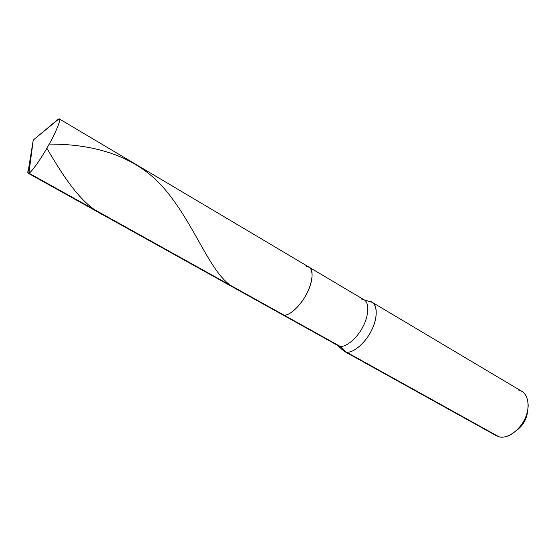 <?xml version="1.0" encoding="UTF-8"?>
<svg xmlns="http://www.w3.org/2000/svg" width="556" height="556" viewBox="0 0 556 556"><rect width="100%" height="100%" fill="white"/><g stroke="black" fill="none" stroke-linecap="round" stroke-linejoin="round"><path stroke-width="0.83" d="M369.392 301.387C376.926 301.366 378.615 315.926 372.298 328.693C366.849 341.752 352.712 354.123 346.173 351.969C352.191 353.831 364.917 343.74 370.998 331.362C377.17 320.263 378.247 305.327 372.152 302.304L364.11 299.823C369.705 302.589 368.621 316.482 362.859 326.838C357.188 338.375 345.394 347.875 339.841 346.207C345.394 347.875 357.188 338.375 362.859 326.838C368.621 316.482 369.705 302.589 364.11 299.823L309.15 267.207L306.578 266.526C313.153 265.733 314.015 278.994 307.781 291.462C302.374 303.979 289.342 316.628 283.81 315.023C288.863 316.364 300.414 306.168 306.384 294.284C312.361 283.574 314.196 269.618 309.15 267.207C314.196 269.618 312.361 283.574 306.384 294.284C300.414 306.168 288.863 316.364 283.81 315.023L28.912 173.152L33.242 140.049L58.971 118.887C61.723 117.858 56.385 131.369 49.109 144.296C41.693 157.925 31.205 172.756 28.912 173.152C31.143 172.721 40.977 158.995 48.393 145.582C55.405 133.28 61.264 119.401 59.346 118.942L58.185 119.22L55.537 121.701M306.578 266.526C313.153 265.733 314.015 278.994 307.781 291.462C302.374 303.979 289.342 316.628 283.81 315.023L282.003 314.446L283.81 315.023L28.912 173.152L28.147 173.222C27.557 172.923 27.717 171.359 28.62 168.544L27.904 172.93L28.912 173.152L33.242 140.049L56.775 120.402M339.841 346.207L283.81 315.023L339.841 346.207L337.846 345.512L339.841 346.207L346.173 351.969L339.841 346.207M364.11 299.823L361.289 298.968M372.152 302.304L521.736 391.292C529.159 395.177 529.993 409.765 524.454 419.836C519.214 431.171 506.002 439.358 498.795 436.71L346.173 351.969L344.039 351.218L341.328 348.508L346.173 351.969L498.795 436.71C502.464 437.78 506.822 436.898 511.847 434.055C522.098 426.654 527.554 417.174 528.2 405.609C527.762 396.393 524.377 391.16 518.039 389.902M369.059 301.352L368.447 301.324L369.059 301.352M516.197 430.796C523.14 425.507 526.928 418.911 527.568 411.009C526.928 418.911 523.14 425.507 516.197 430.796M344.039 351.218L496.223 435.675L498.795 436.71L493.992 434.041M49.22 144.087C95.229 143.983 138.52 156.382 166.772 191.577C195.239 226.473 209.348 270.327 230.42 285.311M46.857 148.285C66.199 181.214 83.942 207.756 108.059 217.201M58.971 118.887L33.242 140.049L27.904 172.93M309.15 267.207L59.346 118.942M341.857 349.3L337.846 345.512L28.147 173.222"/></g></svg>
